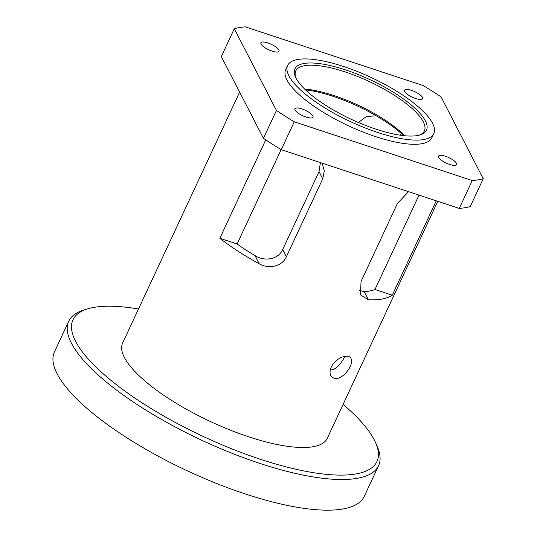 <?xml version="1.0" encoding="UTF-8"?>
<svg xmlns="http://www.w3.org/2000/svg" width="537" height="537" viewBox="0 0 537 537"><rect width="100%" height="100%" fill="white"/><g stroke="black" fill="none" stroke-linecap="round" stroke-linejoin="round"><path stroke-width="0.81" d="M330.289 370C335.283 369.892 340.163 365.348 344.929 356.367M331.316 366.972C336.746 356.32 349.298 353.688 351.084 358.676C352.52 363.039 350.319 368.295 344.479 374.437C338.572 379.458 334.014 379.86 330.805 375.632C329.651 373.39 329.819 370.503 331.316 366.972M404.784 135.76A70.944 21.446 25 0 0 304.633 89.055M305.479 89.874A72.562 21.93 -155 0 1 403.616 135.639M295.847 77.711A70.944 21.446 -155 0 1 295.766 70.931A70.944 21.446 -155 0 1 369.127 81.483A70.944 21.446 -155 0 1 424.371 130.9A70.944 21.446 -155 0 1 419.122 135.19M376.021 129.195A72.562 21.93 25 0 0 420.149 134.908A72.562 21.93 25 0 0 369.986 79.644A72.562 21.93 25 0 0 295.41 76.744A72.562 21.93 25 0 0 376.021 129.195M377.719 132.491A80.624 24.366 25 0 0 433.789 133.592A80.624 24.366 25 0 0 371.013 77.435A80.624 24.366 25 0 0 287.651 65.454A80.624 24.366 25 0 0 377.719 132.491M87.612 308.882L83.671 310.097A170.92 51.659 25 0 0 68.749 321.213A170.92 51.659 25 0 0 259.7 463.35A170.92 51.659 25 0 0 378.565 465.68A170.92 51.659 25 0 0 377.491 447.106L375.887 443.314A167.692 50.686 -155 0 1 260.317 459.242A167.692 50.686 -155 0 1 104.681 375.094A167.692 50.686 -155 0 1 87.612 308.882A167.692 50.686 -155 0 1 138.506 308.99M343.096 404.388A167.692 50.686 -155 0 1 375.887 443.314M68.749 321.213L54.465 351.863A170.92 51.659 25 0 0 245.409 493.993A170.92 51.659 25 0 0 364.274 496.329L378.565 465.68M437.783 201.328L327.255 438.367A112.871 34.113 -155 0 1 248.759 436.823A112.871 34.113 -155 0 1 122.658 342.962L239.63 92.116M282.657 249.624C278.092 259.901 263.929 261.553 255.028 255.612L259.23 263.761C268.386 269.292 282.019 266.721 286.369 256.82L282.657 249.624L319.032 171.612L322.744 178.814L286.369 256.82M320.428 162.597L319.032 171.612M322.744 178.814L324.267 170.981L322.14 163.161M459.263 208.416L281.254 149.669L294.249 121.805L472.251 180.553L459.263 208.416A153.179 46.296 25 0 0 470.251 206.557L483.24 178.693L441.092 96.955A153.179 46.296 25 0 0 423.29 85.598L245.281 26.85A153.179 46.296 25 0 0 234.293 28.709L276.441 110.447L263.452 138.304A153.179 46.296 25 0 0 281.254 149.669M263.452 138.304L221.304 56.566L234.293 28.709M408.516 191.669L397.42 203.456L361.045 281.469L360.468 294.833L368.375 299.78L364.173 291.631L359.253 290.376M436.272 200.825L392.265 295.196A112.871 34.113 -155 0 1 368.375 299.78M392.265 295.196L374.987 289.49L418.988 195.126M364.173 291.631A96.747 29.24 25 0 0 374.987 289.49M281.14 149.595L237.119 243.993A96.747 29.24 25 0 0 255.028 255.612M237.119 243.993L219.841 238.287L265.741 139.848M259.23 263.761A112.871 34.113 -155 0 1 219.841 238.287M376.222 115.804L366.335 116.529L358.36 122.49M401.159 133.377L400.307 135.21M404.67 91.491A9.995 3.021 -155 0 1 404.509 90.203A9.995 3.021 -155 0 1 414.846 91.693A9.995 3.021 -155 0 1 422.632 98.654A9.995 3.021 -155 0 1 413.993 97.902A9.995 3.021 -155 0 1 404.67 91.491M261.056 44.094A9.995 3.021 -155 0 1 260.901 42.806A9.995 3.021 -155 0 1 271.239 44.296A9.995 3.021 -155 0 1 279.025 51.257A9.995 3.021 -155 0 1 270.386 50.505A9.995 3.021 -155 0 1 261.056 44.094M295.061 110.038A9.995 3.021 -155 0 1 294.907 108.749A9.995 3.021 -155 0 1 305.244 110.239A9.995 3.021 -155 0 1 313.024 117.2A9.995 3.021 -155 0 1 304.385 116.448A9.995 3.021 -155 0 1 295.061 110.038M438.669 157.435A9.995 3.021 -155 0 1 438.514 156.146A9.995 3.021 -155 0 1 448.851 157.63A9.995 3.021 -155 0 1 456.638 164.597A9.995 3.021 -155 0 1 447.999 163.845A9.995 3.021 -155 0 1 438.669 157.435M276.441 110.447A153.179 46.296 25 0 0 294.249 121.805M472.251 180.553A153.179 46.296 25 0 0 483.24 178.693M287.651 65.454L285.697 69.629A80.624 24.366 25 0 0 375.772 136.673A80.624 24.366 25 0 0 431.835 137.774L433.789 133.592"/></g></svg>
